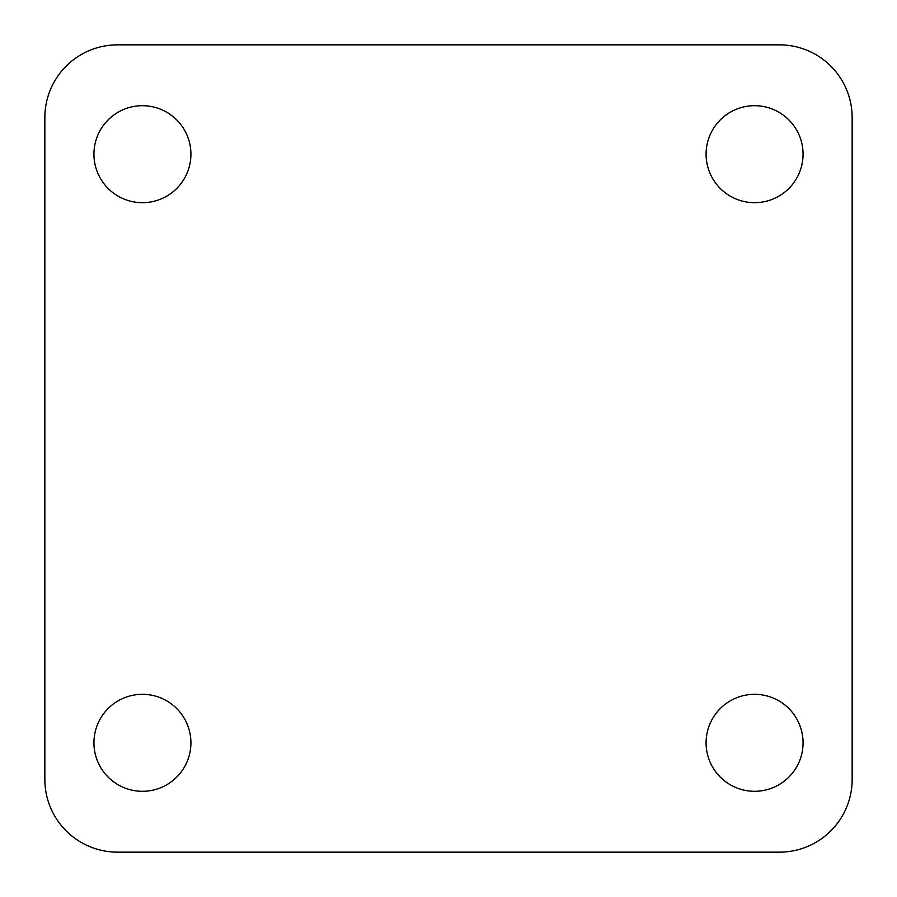 <?xml version="1.0" encoding="UTF-8"?>
<svg xmlns="http://www.w3.org/2000/svg" width="897" height="897" viewBox="0 0 897 897"><rect width="100%" height="100%" fill="white"/><g stroke="black" fill="none" stroke-linecap="round" stroke-linejoin="round"><path stroke-width="1.35" d="M93.938 742.817A48.483 48.483 0 0 0 142.432 791.3A48.483 48.483 0 0 0 190.915 742.817A48.483 48.483 0 0 0 142.432 694.323A48.483 48.483 0 0 0 93.938 742.817M706.085 742.817A48.483 48.483 0 0 0 754.568 791.3A48.483 48.483 0 0 0 803.062 742.817A48.483 48.483 0 0 0 754.568 694.323A48.483 48.483 0 0 0 706.085 742.817M706.085 154.183A48.483 48.483 0 0 0 754.568 202.677A48.483 48.483 0 0 0 803.062 154.183A48.483 48.483 0 0 0 754.568 105.7A48.483 48.483 0 0 0 706.085 154.183M93.938 154.183A48.483 48.483 0 0 0 142.432 202.677A48.483 48.483 0 0 0 190.915 154.183A48.483 48.483 0 0 0 142.432 105.7A48.483 48.483 0 0 0 93.938 154.183M44.85 117.574L44.85 779.426A72.724 72.724 0 0 0 117.574 852.15L779.426 852.15A72.724 72.724 0 0 0 852.15 779.426L852.15 117.574A72.724 72.724 0 0 0 779.426 44.85L117.574 44.85A72.724 72.724 0 0 0 44.85 117.574"/></g></svg>
